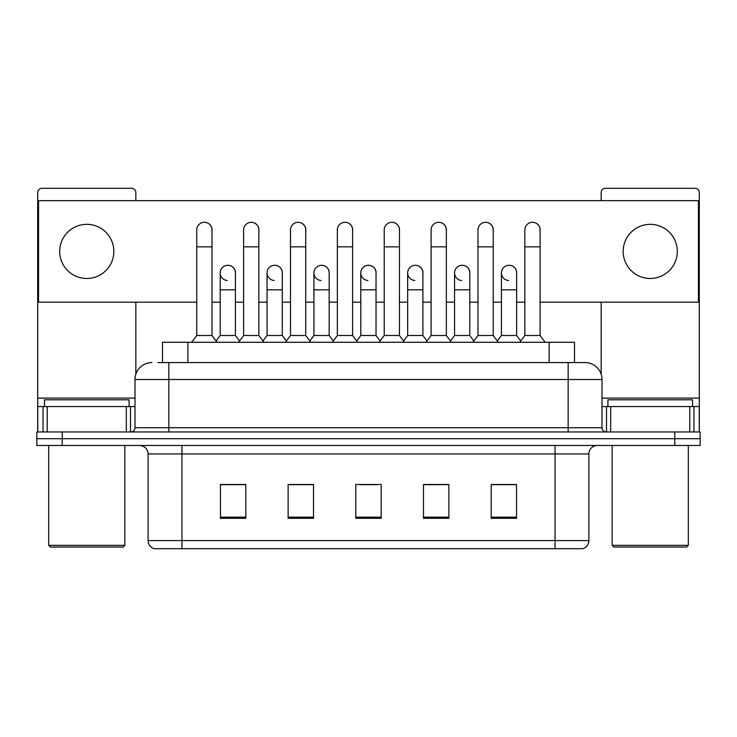 <?xml version="1.0" encoding="UTF-8"?>
<svg xmlns="http://www.w3.org/2000/svg" width="737" height="737" viewBox="0 0 737 737"><rect width="100%" height="100%" fill="white"/><g stroke="black" fill="none" stroke-linecap="round" stroke-linejoin="round"><path stroke-width="1.11" d="M157.838 362.576L168.837 362.576L157.838 362.576L162.499 362.576L162.499 342.272L574.501 342.272L574.501 362.576M588.891 540.589C588.66 544.643 586.634 547.351 582.801 548.706L555.053 548.706L555.053 540.589L588.891 540.589L588.891 453.955A8.457 8.457 0 0 1 597.357 445.489M555.053 548.706L154.199 548.706A8.457 8.457 0 0 1 148.109 540.589L148.109 453.955C147.603 448.815 144.784 445.996 139.643 445.489M62.23 431.956L700.15 431.956L700.15 438.718L36.85 438.718L36.85 445.489L62.23 445.489L62.23 438.718L36.85 438.718L36.85 431.956L62.23 431.956L62.23 438.718L700.15 438.718L700.15 445.489L62.23 445.489M516.554 518.332L516.554 484.495L491.174 484.495L491.174 518.332L516.554 518.332M448.87 518.332L448.87 484.495L423.489 484.495L423.489 518.332L448.87 518.332M245.826 518.332L245.826 484.495L220.446 484.495L220.446 518.332L245.826 518.332M313.511 518.332L313.511 484.495L288.13 484.495L288.13 518.332L313.511 518.332M381.195 518.332L381.195 484.495L355.805 484.495L355.805 518.332L381.195 518.332M539.834 548.706L197.166 548.706M500.57 484.66L494.057 484.66M313.087 484.66L306.574 484.66M289.65 484.66L313.511 484.66M242.777 484.66L236.264 484.66M423.489 484.66L447.184 484.66M430.261 484.66L423.747 484.66M359.951 484.66L376.874 484.66M245.826 484.66L220.446 484.66M516.554 484.66L491.174 484.66M151.914 362.576A16.923 16.923 0 0 0 134.991 379.5L134.991 427.727A4.229 4.229 0 0 1 130.762 431.956M602.009 379.5L168.837 379.5L168.837 362.576L585.086 362.576A16.923 16.923 0 0 1 602.009 379.5L602.009 427.727C602.24 430.27 603.649 431.679 606.238 431.956M168.837 431.956L168.837 427.727L568.163 427.727L568.163 362.576L584.828 362.576M196.751 246.84L211.98 246.84L211.98 335.501L196.751 335.501L196.751 229.916A7.619 7.619 0 0 1 204.849 222.316A7.619 7.619 0 0 1 211.98 229.916A7.619 7.619 0 0 0 204.849 222.316M196.751 335.501L191.675 342.272M211.98 335.501L217.056 342.272M227.328 280.493A7.619 7.619 0 0 1 220.188 272.893A7.619 7.619 0 0 1 228.277 265.302A7.619 7.619 0 0 1 235.416 272.893L235.416 289.816L220.188 289.816L220.188 272.893M235.416 289.816L235.416 335.501L220.188 335.501L220.188 289.816M220.188 335.501L216.088 340.973M235.416 335.501L239.516 340.973M243.625 246.84L258.853 246.84L258.853 335.501L243.625 335.501L243.625 229.916A7.619 7.619 0 0 1 251.713 222.316A7.619 7.619 0 0 1 258.853 229.916A7.619 7.619 0 0 0 251.713 222.316M243.625 335.501L238.548 342.272M258.853 335.501L263.929 342.272M290.498 246.84L305.726 246.84L305.726 335.501L290.498 335.501L290.498 229.916A7.619 7.619 0 0 1 298.586 222.316A7.619 7.619 0 0 1 305.726 229.916A7.619 7.619 0 0 0 298.586 222.316M290.498 335.501L285.422 342.272M305.726 335.501L310.802 342.272M337.362 246.84L352.59 246.84L352.59 335.501L337.362 335.501L337.362 229.916A7.619 7.619 0 0 1 345.46 222.316A7.619 7.619 0 0 1 352.59 229.916A7.619 7.619 0 0 0 345.46 222.316M337.362 335.501L332.286 342.272M352.59 335.501L357.666 342.272M384.235 246.84L399.463 246.84L399.463 335.501L384.235 335.501L384.235 229.916A7.619 7.619 0 0 1 392.333 222.316A7.619 7.619 0 0 1 399.463 229.916A7.619 7.619 0 0 0 392.333 222.316M384.235 335.501L379.159 342.272M399.463 335.501L404.539 342.272M274.192 280.493A7.619 7.619 0 0 1 267.061 272.893A7.619 7.619 0 0 1 275.15 265.302A7.619 7.619 0 0 1 282.289 272.893L282.289 289.816L267.061 289.816L267.061 272.893M282.289 289.816L282.289 335.501L267.061 335.501L267.061 289.816M267.061 335.501L262.952 340.973M282.289 335.501L286.389 340.973M321.065 280.493A7.619 7.619 0 0 1 313.934 272.893A7.619 7.619 0 0 1 322.023 265.302A7.619 7.619 0 0 1 329.163 272.893L329.163 289.816L313.934 289.816L313.934 272.893M329.163 289.816L329.163 335.501L313.934 335.501L313.934 289.816M313.934 335.501L309.826 340.973M329.163 335.501L333.262 340.973M367.938 280.493A7.619 7.619 0 0 1 360.798 272.893A7.619 7.619 0 0 1 368.896 265.302A7.619 7.619 0 0 1 376.027 272.893L376.027 289.816L360.798 289.816L360.798 272.893M376.027 289.816L376.027 335.501L360.798 335.501L360.798 289.816M360.798 335.501L356.699 340.973M376.027 335.501L380.135 340.973M126.322 431.956L126.322 406.575L47.214 406.575L47.214 431.956M135.838 200.648L135.838 192.523A4.229 4.229 0 0 0 131.61 188.294L41.926 188.294A4.229 4.229 0 0 0 37.698 192.523L37.698 406.575L47.214 406.575M135.838 302.17L135.838 374.212M126.322 406.575L134.991 406.575M37.698 431.956L37.698 406.575M689.786 431.956L689.786 406.575L610.678 406.575L610.678 431.956M699.302 431.956L699.302 406.575L699.302 431.956M689.786 406.575L699.302 406.575L699.302 192.523A4.229 4.229 0 0 0 695.074 188.294L605.39 188.294A4.229 4.229 0 0 0 601.162 192.523L601.162 200.648M601.162 302.17L601.162 374.212M602.009 406.575L610.678 406.575M129.067 406.575L129.067 399.804L44.469 399.804L44.469 406.575M48.697 445.489L48.697 545.325L124.839 545.325L124.839 445.489M124.839 545.325L123.143 547.02L50.383 547.02L48.697 545.325M692.531 406.575L692.531 399.804L607.933 399.804L607.933 406.575M612.161 445.489L612.161 545.325L688.303 545.325L688.303 445.489M688.303 545.325L686.617 547.02L613.857 547.02L612.161 545.325M516.646 274.026A7.619 7.619 0 0 0 509.074 265.283M469.773 274.026A7.619 7.619 0 0 0 462.2 265.283M422.9 274.026A7.619 7.619 0 0 0 415.327 265.283M532.547 222.307A7.619 7.619 0 0 0 532.51 222.307A7.619 7.619 0 0 1 540.074 231.05M493.21 231.05A7.619 7.619 0 0 0 485.637 222.307M376.027 274.026A7.619 7.619 0 0 0 368.454 265.283M321.627 265.283A7.619 7.619 0 0 0 321.59 265.283A7.619 7.619 0 0 1 329.163 274.026M282.289 274.026A7.619 7.619 0 0 0 274.717 265.283M399.463 231.05A7.619 7.619 0 0 0 391.891 222.307M352.59 231.05A7.619 7.619 0 0 0 345.027 222.307M305.726 231.05A7.619 7.619 0 0 0 298.153 222.307M258.853 231.05A7.619 7.619 0 0 0 251.28 222.307M446.336 231.05A7.619 7.619 0 0 0 438.764 222.307M235.416 274.026A7.619 7.619 0 0 0 227.844 265.283M211.98 231.05A7.619 7.619 0 0 0 204.407 222.307M650.237 224.334A27.076 27.076 0 0 0 623.161 251.409A27.076 27.076 0 0 0 650.237 278.485A27.076 27.076 0 0 0 677.303 251.409A27.076 27.076 0 0 0 650.237 224.334M86.763 224.334A27.076 27.076 0 0 0 59.697 251.409A27.076 27.076 0 0 0 86.763 278.485A27.076 27.076 0 0 0 113.839 251.409A27.076 27.076 0 0 0 86.763 224.334M540.074 302.17L698.455 302.17L698.455 200.648L38.545 200.648L38.545 302.17L196.751 302.17M211.98 302.17L220.188 302.17M235.416 302.17L243.625 302.17M258.853 302.17L267.061 302.17M282.289 302.17L290.498 302.17M305.726 302.17L313.934 302.17M329.163 302.17L337.362 302.17M352.59 302.17L360.798 302.17M376.027 302.17L384.235 302.17M399.463 302.17L407.672 302.17M422.9 302.17L431.108 302.17M446.336 302.17L454.545 302.17M469.773 302.17L477.981 302.17M493.21 302.17L501.418 302.17M516.646 302.17L524.845 302.17M431.108 246.84L446.336 246.84L446.336 335.501L431.108 335.501L431.108 229.916A7.619 7.619 0 0 1 439.197 222.316A7.619 7.619 0 0 1 446.336 229.916A7.619 7.619 0 0 0 439.197 222.316M431.108 335.501L426.032 342.272M446.336 335.501L451.413 342.272M477.981 246.84L493.21 246.84L493.21 335.501L477.981 335.501L477.981 229.916A7.619 7.619 0 0 1 486.07 222.316A7.619 7.619 0 0 1 493.21 229.916A7.619 7.619 0 0 0 486.07 222.316M477.981 335.501L472.905 342.272M493.21 335.501L498.286 342.272M524.845 246.84L540.074 246.84L540.074 335.501L524.845 335.501L524.845 229.916A7.619 7.619 0 0 1 532.943 222.316A7.619 7.619 0 0 1 540.074 229.916A7.619 7.619 0 0 0 532.943 222.316M524.845 335.501L519.769 342.272M540.074 335.501L545.159 342.272M414.811 280.493A7.619 7.619 0 0 1 407.672 272.893A7.619 7.619 0 0 1 415.76 265.302A7.619 7.619 0 0 1 422.9 272.893L422.9 289.816L407.672 289.816L407.672 272.893M422.9 289.816L422.9 335.501L407.672 335.501L407.672 289.816M407.672 335.501L403.572 340.973M422.9 335.501L427.009 340.973M461.675 280.493A7.619 7.619 0 0 1 454.545 272.893A7.619 7.619 0 0 1 462.633 265.302A7.619 7.619 0 0 1 469.773 272.893L469.773 289.816L454.545 289.816L454.545 272.893M469.773 289.816L469.773 335.501L454.545 335.501L454.545 289.816M454.545 335.501L450.436 340.973M469.773 335.501L473.873 340.973M508.548 280.493A7.619 7.619 0 0 1 501.418 272.893A7.619 7.619 0 0 1 509.507 265.302A7.619 7.619 0 0 1 516.646 272.893L516.646 289.816L501.418 289.816L501.418 272.893M516.646 289.816L516.646 335.501L501.418 335.501L501.418 289.816M501.418 335.501L497.309 340.973M516.646 335.501L520.746 340.973M187.88 362.576L187.88 342.272M549.12 362.576L549.12 342.272M555.053 445.489L555.053 453.955L148.109 453.955M588.891 453.955L555.053 453.955L555.053 540.589L181.947 540.589L181.947 548.706M148.109 540.589L181.947 540.589L181.947 445.489M674.77 445.489L674.77 431.956M381.195 517.162L355.805 517.162M313.511 517.162L288.13 517.162M245.826 517.162L220.446 517.162M448.87 517.162L423.489 517.162M516.554 517.162L491.174 517.162M134.991 427.727L168.837 427.727L168.837 379.5L134.991 379.5M568.163 431.956L568.163 427.727L602.009 427.727M134.991 398.109L37.698 398.109M130.486 406.575L130.486 431.956M37.762 406.575L37.762 431.956M43.05 431.956L43.05 406.575M699.302 398.109L602.009 398.109M699.238 431.956L699.238 406.575M693.95 406.575L693.95 431.956M606.514 431.956L606.514 406.575M211.98 246.84L211.98 229.916M258.853 246.84L258.853 229.916M305.726 246.84L305.726 229.916M352.59 246.84L352.59 229.916M399.463 246.84L399.463 229.916M446.336 246.84L446.336 229.916M493.21 246.84L493.21 229.916M540.074 246.84L540.074 229.916"/></g></svg>
